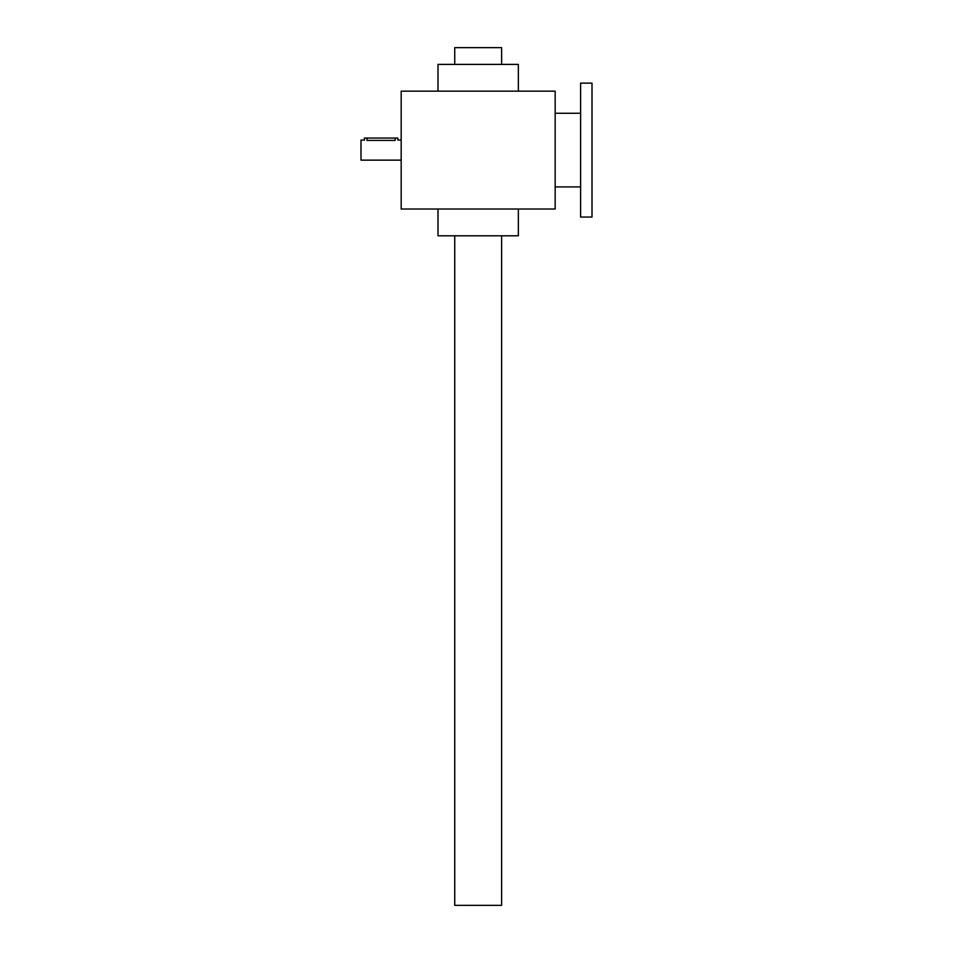<?xml version="1.0" encoding="UTF-8"?>
<svg xmlns="http://www.w3.org/2000/svg" width="953" height="953" viewBox="0 0 953 953"><rect width="100%" height="100%" fill="white"/><g stroke="black" fill="none" stroke-linecap="round" stroke-linejoin="round"><path stroke-width="1.43" d="M401.177 91.166L401.177 209.017L555.17 209.017L555.17 91.166L401.177 91.166M437.999 209.017L437.999 235.796L518.349 235.796L518.349 209.017M437.999 91.166L437.999 64.387L518.349 64.387L518.349 91.166M364.546 140.103L364.344 138.042L397.83 138.042L397.83 140.043L401.177 140.043M401.177 160.14L360.996 160.14L360.996 140.043L364.344 140.043M395.15 138.042L395.15 140.413C398.604 140.02 398.604 140.02 395.15 140.413L367.024 140.413C363.569 140.02 363.569 140.02 367.024 140.413L367.024 138.042M501.612 235.796L501.612 905.35L454.736 905.35L454.736 235.796M501.612 64.387L501.612 47.65L454.736 47.65L454.736 64.387M592.004 83.137L592.004 217.046L580.615 217.046L580.615 83.137L592.004 83.137M580.615 113.264L555.17 113.264M580.615 186.919L555.17 186.919"/></g></svg>
